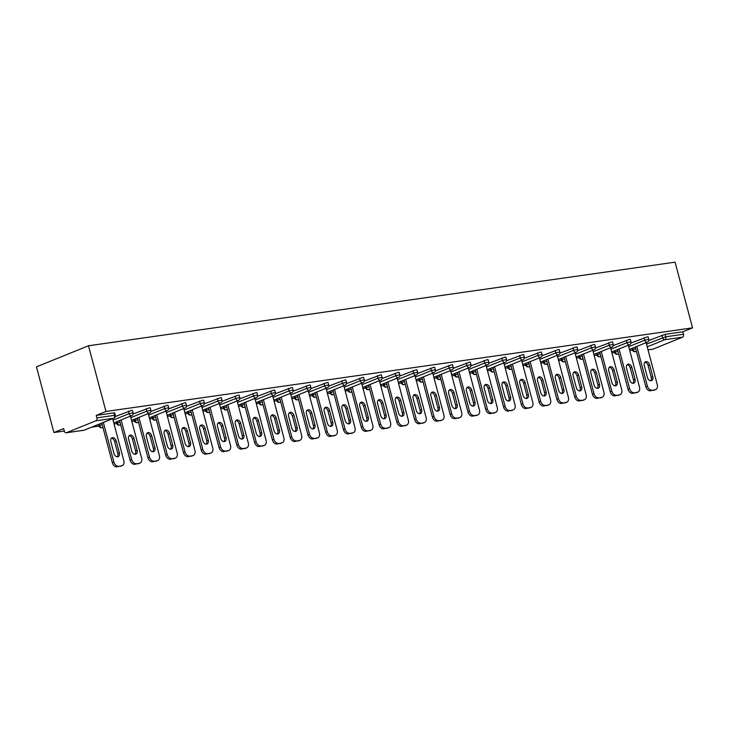 <?xml version="1.0" encoding="UTF-8"?>
<svg xmlns="http://www.w3.org/2000/svg" width="729" height="729" viewBox="0 0 729 729"><rect width="100%" height="100%" fill="white"/><g stroke="black" fill="none" stroke-linecap="round" stroke-linejoin="round"><path stroke-width="1.09" d="M53.928 432.534L64.316 431.058L63.66 428.597L53.928 432.534L36.45 366.851L88.491 345.774L675.072 262.167L692.55 327.859L105.969 411.466L88.491 345.774M91.79 427.139L99.044 426.11M114.052 423.968L116.831 423.567M131.831 421.435L134.61 421.034M149.618 418.902L152.397 418.501M167.397 416.368L170.176 415.967M185.175 413.826L187.954 413.434M202.963 411.293L205.742 410.901M220.741 408.759L223.521 408.368M238.529 406.226L241.308 405.834M256.307 403.693L259.087 403.292M274.086 401.16L276.865 400.759M291.873 398.626L294.653 398.225M309.652 396.084L312.431 395.692M327.439 393.551L330.21 393.159M345.218 391.017L347.997 390.626M362.996 388.484L365.776 388.092M380.784 385.951L383.563 385.55M398.563 383.418L401.342 383.017M416.341 380.884L419.12 380.483M434.129 378.351L436.908 377.95M451.907 375.809L454.686 375.417M469.695 373.275L472.474 372.883M487.473 370.742L490.252 370.35M505.252 368.209L508.031 367.817M523.039 365.676L525.819 365.275M540.818 363.142L543.597 362.741M558.605 360.609L561.385 360.208M576.384 358.067L579.163 357.675M594.162 355.533L596.942 355.141M611.95 353L614.729 352.608M629.728 350.467L632.508 350.075M648.017 349.829L653.066 349.109L682.517 337.181L664.848 339.696L647.215 346.84M648.783 340.498L665.149 334.319L665.805 336.771L683.474 334.247L682.818 331.795L692.55 327.859M665.149 334.319L682.818 331.795M683.474 334.247A2.397 1.658 81.9 0 1 682.517 337.181M653.066 349.109A2.397 1.658 81.9 0 1 652.792 349.182A2.397 1.658 81.9 0 1 652.51 349.182M95.946 420.788L66.485 432.707L84.154 430.192L113.606 418.264L95.946 420.788A2.397 1.658 -98.1 0 0 96.893 417.854L114.562 415.339L113.906 412.887L114.663 412.906L115.31 415.357L114.562 415.339A2.397 1.658 -98.1 0 1 113.606 418.264A2.397 1.704 68 0 0 113.897 418.191A2.397 2.397 0 0 0 115.31 415.357M105.969 411.466L96.237 415.402L113.906 412.887M115.328 416.532L131.685 410.354L132.441 410.372L133.097 412.814L129.069 413.68L128.422 411.229M133.106 413.999L149.472 407.821L150.229 407.83L150.876 410.281L146.848 411.147L146.201 408.696M150.894 411.457L167.251 405.288L168.007 405.297L168.654 407.748L164.636 408.604L163.979 406.162M168.672 408.923L185.038 402.745L185.786 402.763L186.442 405.215L182.414 406.071L181.767 403.62M186.451 406.39L202.817 400.212L203.573 400.23L204.22 402.681L200.202 403.538L199.546 401.087M204.238 403.857L220.595 397.679L221.352 397.697L222.008 400.148L217.98 401.005L217.324 398.553M222.017 401.324L238.383 395.145L239.13 395.164L239.786 397.615L235.759 398.471L235.112 396.02M239.805 398.79L256.161 392.612L256.918 392.63L257.565 395.082L253.546 395.938L252.89 393.487M257.583 396.257L273.949 390.079L274.696 390.097L275.352 392.539L271.325 393.405L270.678 390.954M275.362 393.715L291.728 387.546L292.484 387.555L293.131 390.006L289.112 390.872L288.456 388.42M293.149 391.181L309.506 385.003L310.262 385.021L310.918 387.473L306.891 388.329L306.235 385.887M310.928 388.648L327.294 382.47L328.041 382.488L328.697 384.939L324.669 385.796L324.022 383.345M328.706 386.115L345.072 379.937L345.828 379.955L346.475 382.406L342.457 383.263L341.801 380.811M346.494 383.582L362.86 377.403L363.607 377.422L364.263 379.873L360.235 380.729L359.588 378.278M364.272 381.048L380.638 374.87L381.395 374.888L382.042 377.34L378.023 378.196L377.367 375.745M382.06 378.515L398.417 372.337L399.173 372.355L399.82 374.797L395.801 375.663L395.145 373.212M399.838 375.982L416.204 369.803L416.952 369.813L417.608 372.264L413.58 373.13L412.933 370.678M417.617 373.439L433.983 367.27L434.739 367.279L435.386 369.731L431.368 370.587L430.711 368.145M435.404 370.906L451.761 364.728L452.518 364.746L453.174 367.197L449.146 368.054L448.499 365.612M453.183 368.373L469.549 362.195L470.296 362.213L470.952 364.664L466.924 365.521L466.278 363.069M470.97 365.84L487.327 359.661L488.084 359.679L488.731 362.131L484.712 362.987L484.056 360.536M488.749 363.306L505.115 357.128L505.862 357.146L506.518 359.597L502.491 360.454L501.844 358.003M506.527 360.773L522.893 354.595L523.65 354.613L524.297 357.064L520.278 357.921L519.622 355.47M524.315 358.24L540.672 352.061L541.428 352.08L542.084 354.522L538.057 355.387L537.401 352.936M542.094 355.697L558.46 349.528L559.207 349.537L559.863 351.989L555.835 352.854L555.188 350.403M559.881 353.164L576.238 346.986L576.994 347.004L577.641 349.455L573.623 350.312L572.967 347.87M577.66 350.631L594.026 344.452L594.773 344.471L595.429 346.922L591.401 347.779L590.754 345.327M595.438 348.098L611.804 341.919L612.56 341.937L613.207 344.389L609.189 345.245L608.533 342.794M613.226 345.564L629.583 339.386L630.339 339.404L630.995 341.855L626.967 342.712L626.311 340.261M631.004 343.031L647.37 336.853L648.117 336.871L648.774 339.322L644.746 340.179L644.099 337.727M96.237 415.402L96.893 417.854M64.316 431.049A2.397 1.658 -98.1 0 0 66.211 432.789A2.397 1.658 -98.1 0 0 66.485 432.707M655.079 389.723L650.441 390.799L655.079 389.723A4.793 3.408 68 0 0 655.653 389.568A4.793 3.408 68 0 0 657.276 384.648L646.113 342.657M650.441 390.799A4.793 3.408 -112 0 1 645.803 386.689L647.361 386.06L636.818 346.421M647.361 386.06A4.793 3.408 68 0 0 652.008 390.161M649.639 364.837A3.754 2.67 68 0 0 645.557 361.739A3.754 2.67 68 0 0 644.281 365.594L647.461 377.54A3.754 2.67 68 0 0 651.553 380.638A3.754 2.67 68 0 0 652.819 376.775L649.639 364.837L648.081 365.466A3.754 2.67 68 0 0 644.846 362.231M655.653 389.568L654.095 390.206A4.793 3.408 -112 0 1 653.521 390.361M645.803 386.689L635.26 347.05M650.696 380.775A3.754 2.67 68 0 0 651.261 377.412L648.081 365.466M637.301 392.257L632.663 393.332L637.301 392.257A4.793 3.408 68 0 0 637.875 392.102A4.793 3.408 68 0 0 639.497 387.181L628.325 345.191M632.663 393.332A4.793 3.408 -112 0 1 628.015 389.222L629.583 388.593L619.03 348.954M629.583 388.593A4.793 3.408 68 0 0 634.221 392.703M631.861 367.37A3.754 2.67 68 0 0 627.769 364.272A3.754 2.67 68 0 0 626.503 368.136L629.683 380.073A3.754 2.67 68 0 0 633.765 383.172A3.754 2.67 68 0 0 635.041 379.308L631.861 367.37L630.303 367.999A3.754 2.67 68 0 0 627.068 364.764M637.875 392.102L636.317 392.74A4.793 3.408 -112 0 1 635.743 392.895M628.015 389.222L617.472 349.592M632.918 383.308A3.754 2.67 68 0 0 633.474 379.946L630.303 367.999M619.522 394.799L614.875 395.865L619.522 394.799A4.793 3.408 68 0 0 620.097 394.644A4.793 3.408 68 0 0 621.719 389.714L610.547 347.733M614.875 395.865A4.793 3.408 -112 0 1 610.237 391.755L611.795 391.127L601.252 351.487M611.795 391.127A4.793 3.408 68 0 0 616.442 395.236M614.082 369.904A3.754 2.67 68 0 0 609.991 366.805A3.754 2.67 68 0 0 608.724 370.669L611.895 382.607A3.754 2.67 68 0 0 615.987 385.705A3.754 2.67 68 0 0 617.253 381.85L614.082 369.904L612.515 370.532A3.754 2.67 68 0 0 609.28 367.298M620.097 394.644L618.529 395.273A4.793 3.408 -112 0 1 617.955 395.428M610.237 391.755L599.694 352.125M615.13 385.841A3.754 2.67 68 0 0 615.695 382.479L612.515 370.532M601.735 397.332L597.097 398.399L601.735 397.332A4.793 3.408 68 0 0 602.309 397.177A4.793 3.408 68 0 0 603.931 392.248L592.759 350.266M597.097 398.399A4.793 3.408 -112 0 1 592.458 394.298L594.017 393.66L583.473 354.03M594.017 393.66A4.793 3.408 68 0 0 598.655 397.77M596.295 372.437A3.754 2.67 68 0 0 592.212 369.339A3.754 2.67 68 0 0 590.937 373.202L594.117 385.149A3.754 2.67 68 0 0 598.199 388.238A3.754 2.67 68 0 0 599.475 384.383L596.295 372.437L594.736 373.066A3.754 2.67 68 0 0 591.501 369.84M602.309 397.177L600.751 397.806A4.793 3.408 -112 0 1 600.177 397.961M592.458 394.298L581.906 354.659M597.352 388.375A3.754 2.67 68 0 0 597.917 385.012L594.736 373.066M583.956 399.866L579.318 400.932L583.956 399.866A4.793 3.408 68 0 0 584.53 399.711A4.793 3.408 68 0 0 586.152 394.781L574.981 352.8M579.318 400.932A4.793 3.408 -112 0 1 574.671 396.831L576.238 396.193L565.686 356.563M576.238 396.193A4.793 3.408 68 0 0 580.876 400.303M578.516 374.97A3.754 2.67 68 0 0 574.425 371.872A3.754 2.67 68 0 0 573.158 375.736L576.338 387.682A3.754 2.67 68 0 0 580.421 390.771A3.754 2.67 68 0 0 581.696 386.917L578.516 374.97L576.949 375.608A3.754 2.67 68 0 0 573.723 372.373M584.53 399.711L582.972 400.339A4.793 3.408 -112 0 1 582.389 400.494M574.671 396.831L564.128 357.192M579.573 390.917A3.754 2.67 68 0 0 580.129 387.546L576.949 375.608M566.169 402.399L561.53 403.465L566.169 402.399A4.793 3.408 68 0 0 566.752 402.244A4.793 3.408 68 0 0 568.374 397.314L557.202 355.333M561.53 403.465A4.793 3.408 -112 0 1 556.892 399.364L558.45 398.727L547.907 359.096M558.45 398.727A4.793 3.408 68 0 0 563.098 402.836M560.729 377.504A3.754 2.67 68 0 0 556.646 374.414A3.754 2.67 68 0 0 555.37 378.269L558.551 390.215A3.754 2.67 68 0 0 562.642 393.305A3.754 2.67 68 0 0 563.909 389.45L560.729 377.504L559.17 378.141A3.754 2.67 68 0 0 555.935 374.906M566.752 402.244L565.185 402.873A4.793 3.408 -112 0 1 564.611 403.028M556.892 399.364L546.349 359.725M561.786 393.45A3.754 2.67 68 0 0 562.351 390.079L559.17 378.141M548.39 404.932L543.752 406.007L548.39 404.932A4.793 3.408 68 0 0 548.964 404.777A4.793 3.408 68 0 0 550.586 399.847L539.414 357.866M543.752 406.007A4.793 3.408 -112 0 1 539.114 401.898L540.672 401.269L530.129 361.63M540.672 401.269A4.793 3.408 68 0 0 545.31 405.37M542.95 380.037A3.754 2.67 68 0 0 538.868 376.948A3.754 2.67 68 0 0 537.592 380.802L540.772 392.749A3.754 2.67 68 0 0 544.855 395.847A3.754 2.67 68 0 0 546.13 391.983L542.95 380.037L541.392 380.675A3.754 2.67 68 0 0 538.157 377.44M548.964 404.777L547.406 405.406A4.793 3.408 -112 0 1 546.832 405.561M539.114 401.898L528.561 362.258M544.007 395.984A3.754 2.67 68 0 0 544.563 392.612L541.392 380.675M530.612 407.465L525.974 408.541L530.612 407.465A4.793 3.408 68 0 0 531.186 407.311A4.793 3.408 68 0 0 532.808 402.39L521.636 360.399M525.974 408.541A4.793 3.408 -112 0 1 521.326 404.431L522.884 403.802L512.341 364.163M522.884 403.802A4.793 3.408 68 0 0 527.532 407.903M525.172 382.579A3.754 2.67 68 0 0 521.08 379.481A3.754 2.67 68 0 0 519.813 383.336L522.985 395.282A3.754 2.67 68 0 0 527.076 398.38A3.754 2.67 68 0 0 528.343 394.517L525.172 382.579L523.604 383.208A3.754 2.67 68 0 0 520.369 379.973M531.186 407.311L529.619 407.948A4.793 3.408 -112 0 1 529.044 408.103M521.326 404.431L510.783 364.792M526.22 398.517A3.754 2.67 68 0 0 526.785 395.154L523.604 383.208M512.824 409.999L508.186 411.074L512.824 409.999A4.793 3.408 68 0 0 513.398 409.844A4.793 3.408 68 0 0 515.02 404.923L503.848 362.933M508.186 411.074A4.793 3.408 -112 0 1 503.548 406.964L505.106 406.335L494.563 366.696M505.106 406.335A4.793 3.408 68 0 0 509.744 410.436M507.384 385.112A3.754 2.67 68 0 0 503.302 382.014A3.754 2.67 68 0 0 502.026 385.869L505.206 397.815A3.754 2.67 68 0 0 509.298 400.914A3.754 2.67 68 0 0 510.564 397.05L507.384 385.112L505.826 385.741A3.754 2.67 68 0 0 502.591 382.506M513.398 409.844L511.84 410.482A4.793 3.408 -112 0 1 511.266 410.637M503.548 406.964L492.995 367.334M508.441 401.05A3.754 2.67 68 0 0 509.006 397.688L505.826 385.741M495.046 412.532L490.407 413.607L495.046 412.532A4.793 3.408 68 0 0 495.62 412.377A4.793 3.408 68 0 0 497.242 407.456L486.07 365.466M490.407 413.607A4.793 3.408 -112 0 1 485.76 409.498L487.327 408.869L476.775 369.229M487.327 408.869A4.793 3.408 68 0 0 491.966 412.978M489.606 387.646A3.754 2.67 68 0 0 485.514 384.548A3.754 2.67 68 0 0 484.247 388.411L487.428 400.349A3.754 2.67 68 0 0 491.51 403.447A3.754 2.67 68 0 0 492.786 399.592L489.606 387.646L488.047 388.275A3.754 2.67 68 0 0 484.812 385.04M495.62 412.377L494.062 413.015A4.793 3.408 -112 0 1 493.487 413.17M485.76 409.498L475.217 369.867M490.663 403.584A3.754 2.67 68 0 0 491.218 400.221L488.047 388.275M477.258 415.074L472.62 416.141L477.258 415.074A4.793 3.408 68 0 0 477.841 414.919A4.793 3.408 68 0 0 479.463 409.99L468.291 368.008M472.62 416.141A4.793 3.408 -112 0 1 467.982 412.031L469.54 411.402L458.997 371.763M469.54 411.402A4.793 3.408 68 0 0 474.187 415.512M471.818 390.179A3.754 2.67 68 0 0 467.736 387.081A3.754 2.67 68 0 0 466.469 390.944L469.64 402.882A3.754 2.67 68 0 0 473.732 405.98A3.754 2.67 68 0 0 474.998 402.126L471.818 390.179L470.26 390.808A3.754 2.67 68 0 0 467.025 387.573M477.841 414.919L476.274 415.548A4.793 3.408 -112 0 1 475.7 415.703M467.982 412.031L457.438 372.401M472.875 406.117A3.754 2.67 68 0 0 473.44 402.754L470.26 390.808M459.48 417.608L454.841 418.674L459.48 417.608A4.793 3.408 68 0 0 460.054 417.453A4.793 3.408 68 0 0 461.676 412.523L450.504 370.542M454.841 418.674A4.793 3.408 -112 0 1 450.203 414.573L451.761 413.935L441.218 374.305M451.761 413.935A4.793 3.408 68 0 0 456.4 418.045M454.039 392.712A3.754 2.67 68 0 0 449.957 389.614A3.754 2.67 68 0 0 448.681 393.478L451.862 405.424A3.754 2.67 68 0 0 455.944 408.513A3.754 2.67 68 0 0 457.22 404.659L454.039 392.712L452.481 393.341A3.754 2.67 68 0 0 449.246 390.115M460.054 417.453L458.495 418.082A4.793 3.408 -112 0 1 457.921 418.236M450.203 414.573L439.651 374.934M455.096 408.65A3.754 2.67 68 0 0 455.652 405.288L452.481 393.341M441.701 420.141L437.063 421.207L441.701 420.141A4.793 3.408 68 0 0 442.275 419.986A4.793 3.408 68 0 0 443.897 415.056L432.725 373.075M437.063 421.207A4.793 3.408 -112 0 1 432.415 417.106L433.983 416.469L423.431 376.838M433.983 416.469A4.793 3.408 68 0 0 438.621 420.578M436.261 395.246A3.754 2.67 68 0 0 432.169 392.156A3.754 2.67 68 0 0 430.903 396.011L434.083 407.958A3.754 2.67 68 0 0 438.165 411.047A3.754 2.67 68 0 0 439.432 407.192L436.261 395.246L434.694 395.883A3.754 2.67 68 0 0 431.459 392.649M442.275 419.986L440.708 420.615A4.793 3.408 -112 0 1 440.134 420.77M432.415 417.106L421.872 377.467M437.309 411.192A3.754 2.67 68 0 0 437.874 407.821L434.694 395.883M423.913 422.674L419.275 423.74L423.913 422.674A4.793 3.408 68 0 0 424.488 422.519A4.793 3.408 68 0 0 426.11 417.589L414.938 375.608M419.275 423.74A4.793 3.408 -112 0 1 414.637 419.64L416.195 419.002L405.652 379.372M416.195 419.002A4.793 3.408 68 0 0 420.843 423.112M418.473 397.779A3.754 2.67 68 0 0 414.391 394.69A3.754 2.67 68 0 0 413.115 398.544L416.295 410.491A3.754 2.67 68 0 0 420.387 413.589A3.754 2.67 68 0 0 421.654 409.725L418.473 397.779L416.915 398.417A3.754 2.67 68 0 0 413.68 395.182M424.488 422.519L422.929 423.148A4.793 3.408 -112 0 1 422.355 423.303M414.637 419.64L404.085 380M419.53 413.726A3.754 2.67 68 0 0 420.095 410.354L416.915 398.417M406.135 425.207L401.497 426.283L406.135 425.207A4.793 3.408 68 0 0 406.709 425.053A4.793 3.408 68 0 0 408.331 420.132L397.159 378.141M401.497 426.283A4.793 3.408 -112 0 1 396.849 422.173L398.417 421.544L387.864 381.905M398.417 421.544A4.793 3.408 68 0 0 403.055 425.645M400.695 400.312A3.754 2.67 68 0 0 396.603 397.223A3.754 2.67 68 0 0 395.337 401.078L398.517 413.024A3.754 2.67 68 0 0 402.599 416.122A3.754 2.67 68 0 0 403.875 412.259L400.695 400.312L399.137 400.95A3.754 2.67 68 0 0 395.902 397.715M406.709 425.053L405.151 425.69A4.793 3.408 -112 0 1 404.577 425.836M396.849 422.173L386.306 382.534M401.752 416.259A3.754 2.67 68 0 0 402.308 412.896L399.137 400.95M388.357 427.741L383.709 428.816L388.357 427.741A4.793 3.408 68 0 0 388.931 427.586A4.793 3.408 68 0 0 390.553 422.665L379.381 380.675M383.709 428.816A4.793 3.408 -112 0 1 379.071 424.706L380.629 424.078L370.086 384.438M380.629 424.078A4.793 3.408 68 0 0 385.276 428.178M382.916 402.855A3.754 2.67 68 0 0 378.825 399.756A3.754 2.67 68 0 0 377.558 403.611L380.729 415.557A3.754 2.67 68 0 0 384.821 418.656A3.754 2.67 68 0 0 386.088 414.792L382.916 402.855L381.349 403.483A3.754 2.67 68 0 0 378.114 400.248M388.931 427.586L387.363 428.224A4.793 3.408 -112 0 1 386.789 428.379M379.071 424.706L368.528 385.067M383.964 418.792A3.754 2.67 68 0 0 384.529 415.43L381.349 403.483M370.569 430.274L365.931 431.349L370.569 430.274A4.793 3.408 68 0 0 371.143 430.119A4.793 3.408 68 0 0 372.765 425.198L361.593 383.208M365.931 431.349A4.793 3.408 -112 0 1 361.292 427.24L362.851 426.611L352.307 386.971M362.851 426.611A4.793 3.408 68 0 0 367.489 430.721M365.129 405.388A3.754 2.67 68 0 0 361.046 402.29A3.754 2.67 68 0 0 359.771 406.153L362.951 418.091A3.754 2.67 68 0 0 367.033 421.189A3.754 2.67 68 0 0 368.309 417.325L365.129 405.388L363.571 406.017A3.754 2.67 68 0 0 360.336 402.782M371.143 430.119L369.585 430.757A4.793 3.408 -112 0 1 369.011 430.912M361.292 427.24L350.74 387.609M366.186 421.326A3.754 2.67 68 0 0 366.751 417.963L363.571 406.017M352.79 432.816L348.152 433.883L352.79 432.816A4.793 3.408 68 0 0 353.365 432.661A4.793 3.408 68 0 0 354.987 427.732L343.815 385.741M348.152 433.883A4.793 3.408 -112 0 1 343.505 429.773L345.072 429.144L334.52 389.505M345.072 429.144A4.793 3.408 68 0 0 349.71 433.254M347.35 407.921A3.754 2.67 68 0 0 343.259 404.823A3.754 2.67 68 0 0 341.992 408.687L345.172 420.624A3.754 2.67 68 0 0 349.255 423.722A3.754 2.67 68 0 0 350.521 419.868L347.35 407.921L345.783 408.55A3.754 2.67 68 0 0 342.557 405.315M353.365 432.661L351.806 433.29A4.793 3.408 -112 0 1 351.223 433.445M343.505 429.773L332.962 390.143M348.398 423.859A3.754 2.67 68 0 0 348.963 420.496L345.783 408.55M335.003 435.35L330.365 436.416L335.003 435.35A4.793 3.408 68 0 0 335.577 435.195A4.793 3.408 68 0 0 337.199 430.265L326.036 388.284M330.365 436.416A4.793 3.408 -112 0 1 325.726 432.315L327.285 431.677L316.741 392.047M327.285 431.677A4.793 3.408 68 0 0 331.932 435.787M329.563 410.454A3.754 2.67 68 0 0 325.48 407.356A3.754 2.67 68 0 0 324.205 411.22L327.385 423.166A3.754 2.67 68 0 0 331.476 426.255A3.754 2.67 68 0 0 332.743 422.401L329.563 410.454L328.004 411.083A3.754 2.67 68 0 0 324.769 407.857M335.577 435.195L334.019 435.824A4.793 3.408 -112 0 1 333.445 435.978M325.726 432.315L315.183 392.676M330.62 426.392A3.754 2.67 68 0 0 331.185 423.03L328.004 411.083M317.224 437.883L312.586 438.949L317.224 437.883A4.793 3.408 68 0 0 317.798 437.728A4.793 3.408 68 0 0 319.42 432.798L308.249 390.817M312.586 438.949A4.793 3.408 -112 0 1 307.939 434.849L309.506 434.211L298.954 394.58M309.506 434.211A4.793 3.408 68 0 0 314.144 438.32M311.784 412.988A3.754 2.67 68 0 0 307.693 409.889A3.754 2.67 68 0 0 306.426 413.753L309.606 425.7A3.754 2.67 68 0 0 313.689 428.789A3.754 2.67 68 0 0 314.964 424.934L311.784 412.988L310.226 413.625A3.754 2.67 68 0 0 306.991 410.391M317.798 437.728L316.24 438.357A4.793 3.408 -112 0 1 315.666 438.512M307.939 434.849L297.396 395.209M312.841 428.934A3.754 2.67 68 0 0 313.397 425.563L310.226 413.625M299.446 440.416L294.798 441.482L299.446 440.416A4.793 3.408 68 0 0 300.02 440.261A4.793 3.408 68 0 0 301.642 435.331L290.47 393.35M294.798 441.482A4.793 3.408 -112 0 1 290.16 437.382L291.718 436.744L281.175 397.114M291.718 436.744A4.793 3.408 68 0 0 296.366 440.854M294.006 415.521A3.754 2.67 68 0 0 289.914 412.432A3.754 2.67 68 0 0 288.648 416.286L291.819 428.233A3.754 2.67 68 0 0 295.91 431.322A3.754 2.67 68 0 0 297.177 427.467L294.006 415.521L292.438 416.159A3.754 2.67 68 0 0 289.203 412.924M300.02 440.261L298.453 440.89A4.793 3.408 -112 0 1 297.879 441.045M290.16 437.382L279.617 397.742M295.054 431.468A3.754 2.67 68 0 0 295.619 428.096L292.438 416.159M281.658 442.95L277.02 444.025L281.658 442.95A4.793 3.408 68 0 0 282.232 442.795A4.793 3.408 68 0 0 283.854 437.865L272.682 395.883M277.02 444.025A4.793 3.408 -112 0 1 272.382 439.915L273.94 439.286L263.397 399.647M273.94 439.286A4.793 3.408 68 0 0 278.578 443.387M276.218 418.054A3.754 2.67 68 0 0 272.136 414.965A3.754 2.67 68 0 0 270.86 418.82L274.04 430.766A3.754 2.67 68 0 0 278.123 433.864A3.754 2.67 68 0 0 279.398 430.001L276.218 418.054L274.66 418.692A3.754 2.67 68 0 0 271.425 415.457M282.232 442.795L280.674 443.423A4.793 3.408 -112 0 1 280.1 443.578M272.382 439.915L261.829 400.276M277.275 434.001A3.754 2.67 68 0 0 277.84 430.629L274.66 418.692M263.88 445.483L259.242 446.558L263.88 445.483A4.793 3.408 68 0 0 264.454 445.328A4.793 3.408 68 0 0 266.076 440.407L254.904 398.417M259.242 446.558A4.793 3.408 -112 0 1 254.594 442.448L256.161 441.82L245.609 402.18M256.161 441.82A4.793 3.408 68 0 0 260.8 445.92M258.44 420.597A3.754 2.67 68 0 0 254.348 417.498A3.754 2.67 68 0 0 253.081 421.353L256.262 433.299A3.754 2.67 68 0 0 260.344 436.398A3.754 2.67 68 0 0 261.62 432.534L258.44 420.597L256.872 421.225A3.754 2.67 68 0 0 253.646 417.99M264.454 445.328L262.896 445.966A4.793 3.408 -112 0 1 262.312 446.121M254.594 442.448L244.051 402.809M259.497 436.534A3.754 2.67 68 0 0 260.053 433.172L256.872 421.225M246.092 448.016L241.454 449.091L246.092 448.016A4.793 3.408 68 0 0 246.675 447.861A4.793 3.408 68 0 0 248.297 442.94L237.125 400.95M241.454 449.091A4.793 3.408 -112 0 1 236.816 444.982L238.374 444.353L227.831 404.713M238.374 444.353A4.793 3.408 68 0 0 243.021 448.453M240.652 423.13A3.754 2.67 68 0 0 236.57 420.032A3.754 2.67 68 0 0 235.294 423.886L238.474 435.833A3.754 2.67 68 0 0 242.566 438.931A3.754 2.67 68 0 0 243.832 435.067L240.652 423.13L239.094 423.759A3.754 2.67 68 0 0 235.859 420.524M246.675 447.861L245.108 448.499A4.793 3.408 -112 0 1 244.534 448.654M236.816 444.982L226.272 405.351M241.709 439.068A3.754 2.67 68 0 0 242.274 435.705L239.094 423.759M228.314 450.549L223.675 451.625L228.314 450.549A4.793 3.408 68 0 0 228.888 450.394A4.793 3.408 68 0 0 230.51 445.474L219.338 403.483M223.675 451.625A4.793 3.408 -112 0 1 219.037 447.515L220.595 446.886L210.052 407.247M220.595 446.886A4.793 3.408 68 0 0 225.234 450.996M222.874 425.663A3.754 2.67 68 0 0 218.791 422.565A3.754 2.67 68 0 0 217.515 426.429L220.696 438.366A3.754 2.67 68 0 0 224.778 441.464A3.754 2.67 68 0 0 226.054 437.61L222.874 425.663L221.315 426.292A3.754 2.67 68 0 0 218.08 423.057M228.888 450.394L227.33 451.032A4.793 3.408 -112 0 1 226.755 451.187M219.037 447.515L208.485 407.885M223.931 441.601A3.754 2.67 68 0 0 224.486 438.238L221.315 426.292M210.535 453.092L205.897 454.158L210.535 453.092A4.793 3.408 68 0 0 211.109 452.937A4.793 3.408 68 0 0 212.731 448.007L201.559 406.026M205.897 454.158A4.793 3.408 -112 0 1 201.25 450.048L202.808 449.419L192.265 409.78M202.808 449.419A4.793 3.408 68 0 0 207.455 453.529M205.095 428.196A3.754 2.67 68 0 0 201.004 425.098A3.754 2.67 68 0 0 199.737 428.962L202.908 440.899A3.754 2.67 68 0 0 207 443.997A3.754 2.67 68 0 0 208.266 440.143L205.095 428.196L203.528 428.825A3.754 2.67 68 0 0 200.293 425.59M211.109 452.937L209.542 453.566A4.793 3.408 -112 0 1 208.968 453.72M201.25 450.048L190.706 410.418M206.143 444.134A3.754 2.67 68 0 0 206.708 440.772L203.528 428.825M192.748 455.625L188.109 456.691L192.748 455.625A4.793 3.408 68 0 0 193.322 455.47A4.793 3.408 68 0 0 194.944 450.54L183.772 408.559M188.109 456.691A4.793 3.408 -112 0 1 183.471 452.591L185.029 451.953L174.486 412.322M185.029 451.953A4.793 3.408 68 0 0 189.668 456.062M187.307 430.73A3.754 2.67 68 0 0 183.225 427.631A3.754 2.67 68 0 0 181.949 431.495L185.13 443.442A3.754 2.67 68 0 0 189.221 446.531A3.754 2.67 68 0 0 190.488 442.676L187.307 430.73L185.749 431.358A3.754 2.67 68 0 0 182.514 428.133M193.322 455.47L191.763 456.099A4.793 3.408 -112 0 1 191.189 456.254M183.471 452.591L172.919 412.951M188.364 446.667A3.754 2.67 68 0 0 188.929 443.305L185.749 431.358M174.969 458.158L170.331 459.224L174.969 458.158A4.793 3.408 68 0 0 175.543 458.003A4.793 3.408 68 0 0 177.165 453.073L165.993 411.092M170.331 459.224A4.793 3.408 -112 0 1 165.683 455.124L167.251 454.486L156.699 414.856M167.251 454.486A4.793 3.408 68 0 0 171.889 458.596M169.529 433.263A3.754 2.67 68 0 0 165.437 430.174A3.754 2.67 68 0 0 164.171 434.028L167.351 445.975A3.754 2.67 68 0 0 171.433 449.064A3.754 2.67 68 0 0 172.709 445.209L169.529 433.263L167.971 433.901A3.754 2.67 68 0 0 164.736 430.666M175.543 458.003L173.985 458.632A4.793 3.408 -112 0 1 173.411 458.787M165.683 455.124L155.14 415.484M170.586 449.21A3.754 2.67 68 0 0 171.142 445.838L167.971 433.901M157.182 460.692L152.543 461.758L157.182 460.692A4.793 3.408 68 0 0 157.765 460.537A4.793 3.408 68 0 0 159.387 455.607L148.215 413.625M152.543 461.758A4.793 3.408 -112 0 1 147.905 457.657L149.463 457.019L138.92 417.389M149.463 457.019A4.793 3.408 68 0 0 154.111 461.129M151.741 435.796A3.754 2.67 68 0 0 147.659 432.707A3.754 2.67 68 0 0 146.392 436.562L149.563 448.508A3.754 2.67 68 0 0 153.655 451.606A3.754 2.67 68 0 0 154.922 447.743L151.741 435.796L150.183 436.434A3.754 2.67 68 0 0 146.948 433.199M157.765 460.537L156.197 461.165A4.793 3.408 -112 0 1 155.623 461.32M147.905 457.657L137.362 418.018M152.798 451.743A3.754 2.67 68 0 0 153.363 448.371L150.183 436.434M139.403 463.225L134.765 464.3L139.403 463.225A4.793 3.408 68 0 0 139.977 463.07A4.793 3.408 68 0 0 141.599 458.14L130.427 416.159M134.765 464.3A4.793 3.408 -112 0 1 130.127 460.19L131.685 459.562L121.142 419.922M131.685 459.562A4.793 3.408 68 0 0 136.323 463.662M133.963 438.329A3.754 2.67 68 0 0 129.88 435.24A3.754 2.67 68 0 0 128.605 439.095L131.785 451.041A3.754 2.67 68 0 0 135.867 454.14A3.754 2.67 68 0 0 137.143 450.276L133.963 438.329L132.405 438.967A3.754 2.67 68 0 0 129.17 435.732M139.977 463.07L138.419 463.708A4.793 3.408 -112 0 1 137.845 463.854M130.127 460.19L119.574 420.551M135.02 454.276A3.754 2.67 68 0 0 135.576 450.914L132.405 438.967M121.625 465.758L116.986 466.833L121.625 465.758A4.793 3.408 68 0 0 122.199 465.603A4.793 3.408 68 0 0 123.821 460.682L112.649 418.692M116.986 466.833A4.793 3.408 -112 0 1 112.339 462.724L113.906 462.095L103.354 422.456M113.906 462.095A4.793 3.408 68 0 0 118.545 466.196M116.184 440.872A3.754 2.67 68 0 0 112.093 437.774A3.754 2.67 68 0 0 110.826 441.628L114.006 453.575A3.754 2.67 68 0 0 118.089 456.673A3.754 2.67 68 0 0 119.356 452.809L116.184 440.872L114.617 441.501A3.754 2.67 68 0 0 111.382 438.266M122.199 465.603L120.631 466.241A4.793 3.408 -112 0 1 120.057 466.396M112.339 462.724L101.796 423.084M117.232 456.81A3.754 2.67 68 0 0 117.797 453.447L114.617 441.501M636.362 351.232L635.396 351.624L636.435 351.478M646.505 344.134L665.805 336.771A2.397 1.658 81.9 0 1 664.848 339.696A2.397 1.704 -112 0 1 662.533 337.645L661.877 335.194M632.681 348.098L633.073 349.574A2.397 1.704 -112 0 0 635.396 351.624A2.397 1.658 81.9 0 1 635.123 351.697L636.444 351.506M83.598 430.274A2.397 1.658 -98.1 0 0 83.881 430.265A2.397 1.658 -98.1 0 0 84.154 430.192A2.397 1.704 68 0 0 84.436 430.119A2.397 1.704 68 0 0 84.701 429.973M632.043 348.353L632.471 349.938L635.652 348.526M614.902 350.631L615.294 352.107A2.397 1.704 -112 0 0 617.618 354.157A2.397 1.704 68 0 0 617.9 354.084A2.397 1.704 68 0 0 618.165 353.939M628.717 346.667L644.746 340.179A2.397 1.704 -112 0 0 647.07 342.229A2.397 1.704 68 0 0 647.361 342.156A2.397 2.397 0 0 0 648.774 339.322M614.265 350.886L614.693 352.481L617.864 351.059M597.115 353.164L597.507 354.64L600.085 353.601M610.938 349.2L626.967 342.712A2.397 1.704 -112 0 0 629.291 344.762A2.397 1.704 68 0 0 629.574 344.689A2.397 2.397 0 0 0 630.995 341.855M579.336 355.697L579.728 357.174L582.298 356.135M593.151 351.733L609.189 345.245A2.397 1.704 -112 0 0 611.503 347.296A2.397 1.704 68 0 0 611.795 347.223A2.397 2.397 0 0 0 613.207 344.389M561.558 358.231L561.95 359.707L564.519 358.668M575.372 354.276L591.401 347.779A2.397 1.704 -112 0 0 593.725 349.838A2.397 1.704 68 0 0 594.007 349.756A2.397 2.397 0 0 0 595.429 346.922M543.77 360.764L544.162 362.24L546.741 361.201M557.594 356.809L573.623 350.312A2.397 1.704 -112 0 0 575.937 352.371A2.397 1.704 68 0 0 576.229 352.289A2.397 2.397 0 0 0 577.641 349.455M525.992 363.306L526.384 364.773L528.953 363.735M539.806 359.342L555.835 352.854A2.397 1.704 -112 0 0 558.159 354.905A2.397 1.704 68 0 0 558.45 354.823A2.397 2.397 0 0 0 559.863 351.989M508.204 365.84L508.605 367.316L511.175 366.268M522.028 361.876L538.057 355.387A2.397 1.704 -112 0 0 540.38 357.438A2.397 1.704 68 0 0 540.663 357.365A2.397 2.397 0 0 0 542.084 354.522M490.426 368.373L490.817 369.849L493.387 368.801M504.24 364.409L520.278 357.921A2.397 1.704 -112 0 0 522.593 359.971A2.397 1.704 68 0 0 522.884 359.898A2.397 2.397 0 0 0 524.297 357.064M472.647 370.906L473.039 372.382L475.609 371.343M486.462 366.942L502.491 360.454A2.397 1.704 -112 0 0 504.814 362.504A2.397 1.704 68 0 0 505.097 362.431A2.397 2.397 0 0 0 506.518 359.597M454.86 373.439L455.251 374.916L457.83 373.877M468.683 369.475L484.712 362.987A2.397 1.704 -112 0 0 487.036 365.038A2.397 1.704 68 0 0 487.318 364.965A2.397 2.397 0 0 0 488.731 362.131M437.081 375.973L437.473 377.449L440.043 376.41M450.896 372.018L466.924 365.521A2.397 1.704 -112 0 0 469.248 367.58A2.397 1.704 68 0 0 469.54 367.498A2.397 2.397 0 0 0 470.952 364.664M419.303 378.506L419.694 379.982L422.264 378.943M433.117 374.551L449.146 368.054A2.397 1.704 -112 0 0 451.47 370.113A2.397 1.704 68 0 0 451.752 370.031A2.397 2.397 0 0 0 453.174 367.197M401.515 381.048L401.907 382.515L404.486 381.477M415.339 377.084L431.368 370.587A2.397 1.704 -112 0 0 433.682 372.647A2.397 1.704 68 0 0 433.974 372.565A2.397 2.397 0 0 0 435.386 369.731M383.736 383.582L384.128 385.058L386.698 384.01M397.551 379.618L413.58 373.13A2.397 1.704 -112 0 0 415.904 375.18A2.397 1.704 68 0 0 416.195 375.098A2.397 2.397 0 0 0 417.608 372.264M365.949 386.115L366.341 387.591L368.92 386.543M379.773 382.151L395.801 375.663A2.397 1.704 -112 0 0 398.125 377.713A2.397 1.704 68 0 0 398.408 377.64A2.397 2.397 0 0 0 399.82 374.797M348.17 388.648L348.562 390.124L351.132 389.076M361.985 384.684L378.023 378.196A2.397 1.704 -112 0 0 380.338 380.246A2.397 1.704 68 0 0 380.629 380.173A2.397 2.397 0 0 0 382.042 377.34M330.392 391.181L330.784 392.658L333.353 391.619M344.206 387.217L360.235 380.729A2.397 1.704 -112 0 0 362.559 382.78A2.397 1.704 68 0 0 362.842 382.707A2.397 2.397 0 0 0 364.263 379.873M312.604 393.715L312.996 395.191L315.575 394.152M326.428 389.751L342.457 383.263A2.397 1.704 -112 0 0 344.771 385.313A2.397 1.704 68 0 0 345.063 385.24A2.397 2.397 0 0 0 346.475 382.406M294.826 396.248L295.218 397.724L297.787 396.685M308.64 392.293L324.669 385.796A2.397 1.704 -112 0 0 326.993 387.855A2.397 1.704 68 0 0 327.285 387.773A2.397 2.397 0 0 0 328.697 384.939M277.038 398.781L277.43 400.257L280.009 399.219M290.862 394.826L306.891 388.329A2.397 1.704 -112 0 0 309.214 390.389A2.397 1.704 68 0 0 309.497 390.307A2.397 2.397 0 0 0 310.918 387.473M259.26 401.324L259.652 402.791L262.221 401.752M273.074 397.36L289.112 390.872A2.397 1.704 -112 0 0 291.427 392.922A2.397 1.704 68 0 0 291.718 392.84A2.397 2.397 0 0 0 293.131 390.006M241.481 403.857L241.873 405.333L244.443 404.285M255.296 399.893L271.325 393.405A2.397 1.704 -112 0 0 273.648 395.455A2.397 1.704 68 0 0 273.931 395.382A2.397 2.397 0 0 0 275.352 392.539M223.694 406.39L224.085 407.866L226.664 406.818M237.517 402.426L253.546 395.938A2.397 1.704 -112 0 0 255.861 397.988A2.397 1.704 68 0 0 256.152 397.916A2.397 2.397 0 0 0 257.565 395.082M205.915 408.923L206.307 410.4L208.877 409.361M219.73 404.959L235.759 398.471A2.397 1.704 -112 0 0 238.082 400.522A2.397 1.704 68 0 0 238.374 400.449A2.397 2.397 0 0 0 239.786 397.615M188.128 411.457L188.529 412.933L191.098 411.894M201.951 407.493L217.98 401.005A2.397 1.704 -112 0 0 220.304 403.055A2.397 1.704 68 0 0 220.586 402.982A2.397 2.397 0 0 0 222.008 400.148M170.349 413.99L170.741 415.466L173.311 414.427M184.164 410.035L200.202 403.538A2.397 1.704 -112 0 0 202.516 405.597A2.397 1.704 68 0 0 202.808 405.515A2.397 2.397 0 0 0 204.22 402.681M152.571 416.523L152.962 417.999L155.532 416.961M166.385 412.568L182.414 406.071A2.397 1.704 -112 0 0 184.738 408.131A2.397 1.704 68 0 0 185.02 408.049A2.397 2.397 0 0 0 186.442 405.215M134.783 419.066L135.175 420.533L137.754 419.494M148.607 415.102L164.636 408.604A2.397 1.704 -112 0 0 166.959 410.664A2.397 1.704 68 0 0 167.242 410.582A2.397 2.397 0 0 0 168.654 407.748M117.005 421.599L117.396 423.066L119.966 422.027M130.819 417.635L146.848 411.147A2.397 1.704 -112 0 0 149.172 413.197A2.397 1.704 68 0 0 149.463 413.115A2.397 2.397 0 0 0 150.876 410.281M99.226 424.132L99.618 425.608L102.188 424.56M113.041 420.168L129.069 413.68A2.397 1.704 -112 0 0 131.393 415.73A2.397 1.704 68 0 0 131.676 415.658A2.397 2.397 0 0 0 133.097 412.814M596.486 353.419L596.905 355.014L597.507 354.64A2.397 1.704 -112 0 0 599.83 356.691A2.397 1.704 68 0 0 600.122 356.618A2.397 1.704 68 0 0 600.377 356.472M578.698 355.952L579.127 357.547L579.728 357.174A2.397 1.704 -112 0 0 582.052 359.224A2.397 1.704 68 0 0 582.334 359.151A2.397 1.704 68 0 0 582.599 359.005M560.92 358.495L561.339 360.08L561.95 359.707A2.397 1.704 -112 0 0 564.264 361.757A2.397 1.704 68 0 0 564.556 361.684A2.397 1.704 68 0 0 564.82 361.538M543.141 361.028L543.561 362.614L544.162 362.24A2.397 1.704 -112 0 0 546.486 364.3A2.397 1.704 68 0 0 546.777 364.218A2.397 1.704 68 0 0 547.032 364.072M525.354 363.561L525.782 365.147L526.384 364.773A2.397 1.704 -112 0 0 528.707 366.833A2.397 1.704 68 0 0 528.99 366.751A2.397 1.704 68 0 0 529.254 366.605M507.575 366.095L507.995 367.68L508.605 367.316A2.397 1.704 -112 0 0 510.92 369.366A2.397 1.704 68 0 0 511.211 369.284A2.397 1.704 68 0 0 511.466 369.147M489.788 368.628L490.216 370.223L490.817 369.849A2.397 1.704 -112 0 0 493.141 371.899A2.397 1.704 68 0 0 493.424 371.826A2.397 1.704 68 0 0 493.688 371.681M472.009 371.161L472.428 372.756L473.039 372.382A2.397 1.704 -112 0 0 475.354 374.433A2.397 1.704 68 0 0 475.645 374.36A2.397 1.704 68 0 0 475.909 374.214M454.231 373.695L454.65 375.289L455.251 374.916A2.397 1.704 -112 0 0 457.575 376.966A2.397 1.704 68 0 0 457.867 376.893A2.397 1.704 68 0 0 458.122 376.747M436.443 376.228L436.871 377.822L437.473 377.449A2.397 1.704 -112 0 0 439.797 379.499A2.397 1.704 68 0 0 440.079 379.426A2.397 1.704 68 0 0 440.343 379.28M418.665 378.77L419.084 380.356L419.694 379.982A2.397 1.704 -112 0 0 422.009 382.042A2.397 1.704 68 0 0 422.301 381.96A2.397 1.704 68 0 0 422.556 381.814M400.877 381.303L401.305 382.889L401.907 382.515A2.397 1.704 -112 0 0 404.231 384.575A2.397 1.704 68 0 0 404.513 384.493A2.397 1.704 68 0 0 404.777 384.347M383.099 383.837L383.518 385.422L384.128 385.058A2.397 1.704 -112 0 0 386.443 387.108A2.397 1.704 68 0 0 386.734 387.026A2.397 1.704 68 0 0 386.999 386.88M365.32 386.37L365.739 387.956L366.341 387.591A2.397 1.704 -112 0 0 368.664 389.641A2.397 1.704 68 0 0 368.956 389.559A2.397 1.704 68 0 0 369.211 389.423M347.533 388.903L347.961 390.498L348.562 390.124A2.397 1.704 -112 0 0 350.886 392.175A2.397 1.704 68 0 0 351.168 392.102A2.397 1.704 68 0 0 351.433 391.956M329.754 391.437L330.173 393.031L330.784 392.658A2.397 1.704 -112 0 0 333.098 394.708A2.397 1.704 68 0 0 333.39 394.635A2.397 1.704 68 0 0 333.645 394.489M311.966 393.97L312.395 395.565L312.996 395.191A2.397 1.704 -112 0 0 315.32 397.241A2.397 1.704 68 0 0 315.611 397.168A2.397 1.704 68 0 0 315.867 397.023M294.188 396.512L294.616 398.098L295.218 397.724A2.397 1.704 -112 0 0 297.541 399.774A2.397 1.704 68 0 0 297.824 399.702A2.397 1.704 68 0 0 298.088 399.556M276.409 399.045L276.829 400.631L277.43 400.257A2.397 1.704 -112 0 0 279.754 402.317A2.397 1.704 68 0 0 280.045 402.235A2.397 1.704 68 0 0 280.3 402.089M258.622 401.579L259.05 403.164L259.652 402.791A2.397 1.704 -112 0 0 261.975 404.85A2.397 1.704 68 0 0 262.258 404.768A2.397 1.704 68 0 0 262.522 404.622M240.843 404.112L241.263 405.698L241.873 405.333A2.397 1.704 -112 0 0 244.188 407.383A2.397 1.704 68 0 0 244.479 407.301A2.397 1.704 68 0 0 244.744 407.165M223.065 406.645L223.484 408.24L224.085 407.866A2.397 1.704 -112 0 0 226.409 409.917A2.397 1.704 68 0 0 226.701 409.844A2.397 1.704 68 0 0 226.956 409.698M205.277 409.179L205.706 410.773L206.307 410.4A2.397 1.704 -112 0 0 208.631 412.45A2.397 1.704 68 0 0 208.913 412.377A2.397 1.704 68 0 0 209.177 412.231M187.499 411.712L187.918 413.307L188.529 412.933A2.397 1.704 -112 0 0 190.843 414.983A2.397 1.704 68 0 0 191.135 414.91A2.397 1.704 68 0 0 191.39 414.765M169.711 414.245L170.139 415.84L170.741 415.466A2.397 1.704 -112 0 0 173.065 417.517A2.397 1.704 68 0 0 173.347 417.444A2.397 1.704 68 0 0 173.611 417.298M151.933 416.788L152.352 418.373L152.962 417.999A2.397 1.704 -112 0 0 155.277 420.059A2.397 1.704 68 0 0 155.569 419.977A2.397 1.704 68 0 0 155.833 419.831M134.154 419.321L134.573 420.906L135.175 420.533A2.397 1.704 -112 0 0 137.499 422.592A2.397 1.704 68 0 0 137.79 422.51A2.397 1.704 68 0 0 138.045 422.364M116.367 421.854L116.795 423.44L117.396 423.066A2.397 1.704 -112 0 0 119.72 425.125A2.397 1.704 68 0 0 120.003 425.043A2.397 1.704 68 0 0 120.267 424.898M98.588 424.387L99.007 425.973L99.618 425.608A2.397 1.704 -112 0 0 101.932 427.659A2.397 1.704 68 0 0 102.224 427.577A2.397 1.704 68 0 0 102.479 427.44M652.819 376.775L651.261 377.412M635.041 379.308L633.474 379.946M617.253 381.85L615.695 382.479M599.475 384.383L597.917 385.012M581.696 386.917L580.129 387.546M563.909 389.45L562.351 390.079M546.13 391.983L544.563 392.612M528.343 394.517L526.785 395.154M510.564 397.05L509.006 397.688M492.786 399.592L491.218 400.221M474.998 402.126L473.44 402.754M457.22 404.659L455.652 405.288M439.432 407.192L437.874 407.821M421.654 409.725L420.095 410.354M403.875 412.259L402.308 412.896M386.088 414.792L384.529 415.43M368.309 417.325L366.751 417.963M350.521 419.868L348.963 420.496M332.743 422.401L331.185 423.03M314.964 424.934L313.397 425.563M297.177 427.467L295.619 428.096M279.398 430.001L277.84 430.629M261.62 432.534L260.053 433.172M243.832 435.067L242.274 435.705M226.054 437.61L224.486 438.238M208.266 440.143L206.708 440.772M190.488 442.676L188.929 443.305M172.709 445.209L171.142 445.838M154.922 447.743L153.363 448.371M137.143 450.276L135.576 450.914M119.356 452.809L117.797 453.447M652.792 349.182L648.026 349.856M113.897 418.191L84.436 430.119A2.397 2.397 0 0 1 83.881 430.265L66.211 432.789M632.471 349.938A2.397 2.397 0 0 0 635.123 351.697M614.693 352.481A2.397 2.397 0 0 0 617.9 354.084L618.593 353.802M629.446 349.41L647.361 342.156M596.905 355.014A2.397 2.397 0 0 0 600.122 356.618L600.814 356.335M611.667 351.943L629.574 344.689M579.127 357.547A2.397 2.397 0 0 0 582.334 359.151L583.027 358.868M593.88 354.476L611.795 347.223M561.339 360.08A2.397 2.397 0 0 0 564.556 361.684L565.248 361.402M576.101 357.01L594.007 349.756M543.561 362.614A2.397 2.397 0 0 0 546.777 364.218L547.47 363.935M558.323 359.543L576.229 352.289M525.782 365.147A2.397 2.397 0 0 0 528.99 366.751L529.682 366.477M540.535 362.076L558.45 354.823M507.995 367.68A2.397 2.397 0 0 0 511.211 369.284L511.904 369.011M522.757 364.609L540.663 357.365M490.216 370.223A2.397 2.397 0 0 0 493.424 371.826L494.116 371.544M504.969 367.152L522.884 359.898M472.428 372.756A2.397 2.397 0 0 0 475.645 374.36L476.338 374.077M487.191 369.685L505.097 362.431M454.65 375.289A2.397 2.397 0 0 0 457.867 376.893L458.559 376.611M469.412 372.218L487.318 364.965M436.871 377.822A2.397 2.397 0 0 0 440.079 379.426L440.772 379.144M451.625 374.752L469.54 367.498M419.084 380.356A2.397 2.397 0 0 0 422.301 381.96L422.993 381.677M433.846 377.285L451.752 370.031M401.305 382.889A2.397 2.397 0 0 0 404.513 384.493L405.206 384.21M416.059 379.818L433.974 372.565M383.518 385.422A2.397 2.397 0 0 0 386.734 387.026L387.427 386.753M398.28 382.351L416.195 375.098M365.739 387.956A2.397 2.397 0 0 0 368.956 389.559L369.649 389.286M380.502 384.885L398.408 377.64M347.961 390.498A2.397 2.397 0 0 0 351.168 392.102L351.861 391.819M362.714 387.427L380.629 380.173M330.173 393.031A2.397 2.397 0 0 0 333.39 394.635L334.082 394.353M344.935 389.96L362.842 382.707M312.395 395.565A2.397 2.397 0 0 0 315.611 397.168L316.304 396.886M327.157 392.494L345.063 385.24M294.616 398.098A2.397 2.397 0 0 0 297.824 399.702L298.516 399.419M309.369 395.027L327.285 387.773M276.829 400.631A2.397 2.397 0 0 0 280.045 402.235L280.738 401.952M291.591 397.56L309.497 390.307M259.05 403.164A2.397 2.397 0 0 0 262.258 404.768L262.95 404.495M273.803 400.093L291.718 392.84M241.263 405.698A2.397 2.397 0 0 0 244.479 407.301L245.172 407.028M256.025 402.627L273.931 395.382M223.484 408.24A2.397 2.397 0 0 0 226.701 409.844L227.393 409.561M238.246 405.169L256.152 397.916M205.706 410.773A2.397 2.397 0 0 0 208.913 412.377L209.606 412.095M220.459 407.702L238.374 400.449M187.918 413.307A2.397 2.397 0 0 0 191.135 414.91L191.827 414.628M202.68 410.236L220.586 402.982M170.139 415.84A2.397 2.397 0 0 0 173.347 417.444L174.04 417.161M184.893 412.769L202.808 405.515M152.352 418.373A2.397 2.397 0 0 0 155.569 419.977L156.261 419.694M167.114 415.302L185.02 408.049M134.573 420.906A2.397 2.397 0 0 0 137.79 422.51L138.483 422.228M149.336 417.835L167.242 410.582M116.795 423.44A2.397 2.397 0 0 0 120.003 425.043L120.695 424.77M131.548 420.369L149.463 413.115M99.007 425.973A2.397 2.397 0 0 0 102.224 427.577L102.917 427.303M113.77 422.902L131.676 415.658"/></g></svg>
